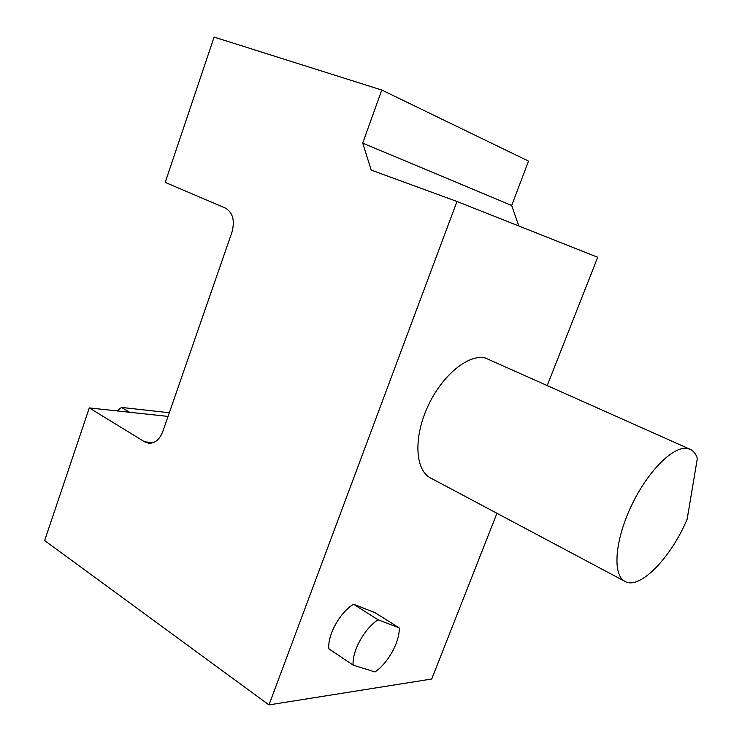 <?xml version="1.0" encoding="UTF-8"?>
<svg xmlns="http://www.w3.org/2000/svg" width="742" height="742" viewBox="0 0 742 742"><rect width="100%" height="100%" fill="white"/><g stroke="black" fill="none" stroke-linecap="round" stroke-linejoin="round"><path stroke-width="1.11" d="M169.324 412.738L121.502 407.423L117.19 410.929M121.502 407.423L129.609 412.274M89.29 407.924L44.641 540.584L268.975 704.9L456.979 201.472L371.195 170.085L362.717 143.104L381.787 90.032L214.113 37.1L165.206 182.402L225.345 208.029C232.849 212.518 235.056 220.578 231.949 232.218L162.786 431.575C159.66 439.496 155.004 443.401 148.845 443.28L144.653 441.852L89.29 407.924L168.044 416.41M518.806 225.985L511.674 205.469L528.536 161.125L381.787 90.032M268.975 704.9L431.742 679.004L496.954 513.297M547.308 385.339L597.718 257.27L456.979 201.472M328.892 648.86C327.305 635.235 339.966 612.373 353.544 604.248L374.988 612.632L399.177 627.88C400.021 641.45 388.131 663.153 374.979 671.946L353.164 665.138L328.892 648.86M689.726 449.123L485.222 357.95C468.285 353.841 441.87 375.526 427.754 406.57C413.461 437.548 415.149 469.658 430.137 477.746L431.037 478.228M511.674 205.469L362.717 143.104M353.164 665.138C351.773 651.457 364.591 628.233 378.114 619.811L353.544 604.248M378.114 619.811L399.177 627.88M687.148 448.428L690.496 449.466C693.622 451.053 695.903 454.011 697.359 458.333L687.157 519.187C670.833 558.077 639.298 590.586 624.662 581.236C612.502 574.67 614.793 541.001 631.071 506.471C647.2 471.893 672.966 445.923 687.148 448.428M153.464 442.584L144.653 441.852M430.137 477.746L624.662 581.236"/></g></svg>
